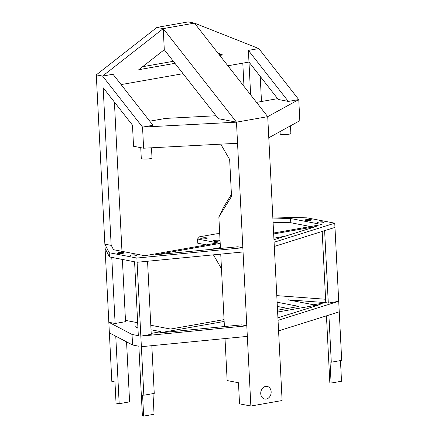 <?xml version="1.0" encoding="UTF-8"?>
<svg xmlns="http://www.w3.org/2000/svg" width="438" height="438" viewBox="0 0 438 438"><rect width="100%" height="100%" fill="white"/><g stroke="black" fill="none" stroke-linecap="round" stroke-linejoin="round"><path stroke-width="0.66" d="M231.423 194.434L223.615 207.103L218.858 216.974L220.456 248.456M218.858 216.974L231.521 196.427L229.654 159.525L220.736 144.151M220.741 254.133L224.409 326.545M225.017 338.552L227.147 380.556L238.469 382.741L239.537 403.847L250.859 406.031L243.057 251.959L137.094 262.274L136.88 258.053L134.367 257.566L109.204 252.715L109.418 256.936L105.087 248.412L104.874 244.19L111.312 245.379L113.508 249.698M224.152 321.459L159.35 332.88L241.765 324.859L246.797 325.828L140.839 336.143L151.252 334.309L147.551 261.256M220.199 243.375L155.397 254.79L237.807 246.769L242.838 247.738L236.482 122.164L267.722 116.656L298.76 99.579L288.341 101.419L278.278 99.475L248.976 62.059L248.39 50.392L288.341 101.419M206.353 244.88L197.768 243.227L197.554 239.006L199.465 236.81L216.821 233.755L219.706 233.689M197.554 239.006L217.681 242.887L144.781 255.732L113.508 249.704M237.549 143.27L143.615 148.214L142.542 127.108L236.482 122.164L163.226 28.618L102.585 76.081L112.999 74.246L152.955 125.273L142.542 127.108L102.585 76.081L96.294 74.871L104.874 244.19L109.204 252.715M243.057 251.959L242.838 247.738L136.88 258.053M273.958 239.723L316.241 226.451L273.662 233.952M272.803 216.969L307.076 217.85L334.752 223.188L274.084 242.236L267.722 116.656L194.467 23.115L163.226 28.618L164.294 49.724L218.272 118.649L236.482 122.164M273.619 233.032L321.826 224.535L290.553 218.507L272.858 218.053M123.308 252.551A3.219 0.564 177.1 0 1 123.916 252.846A3.219 0.564 177.1 0 1 120.729 253.575A3.219 0.564 177.1 0 1 117.488 253.175A3.219 0.564 177.1 0 1 119.7 252.523A3.219 0.564 177.1 0 1 123.308 252.551M323.343 221.946A3.219 0.564 177.1 0 1 323.956 222.241A3.219 0.564 177.1 0 1 320.769 222.969A3.219 0.564 177.1 0 1 317.528 222.57A3.219 0.564 177.1 0 1 319.735 221.918A3.219 0.564 177.1 0 1 323.343 221.946M219.203 240.298A3.219 0.564 177.1 0 1 219.81 240.593A3.219 0.564 177.1 0 1 216.624 241.316A3.219 0.564 177.1 0 1 213.383 240.916A3.219 0.564 177.1 0 1 215.595 240.27A3.219 0.564 177.1 0 1 219.203 240.298M135.884 254.976A3.219 0.564 177.1 0 1 136.497 255.272A3.219 0.564 177.1 0 1 133.311 256A3.219 0.564 177.1 0 1 130.07 255.6A3.219 0.564 177.1 0 1 132.276 254.949A3.219 0.564 177.1 0 1 135.884 254.976M310.766 219.52A3.219 0.564 177.1 0 1 311.374 219.816A3.219 0.564 177.1 0 1 308.188 220.544A3.219 0.564 177.1 0 1 304.947 220.144A3.219 0.564 177.1 0 1 307.153 219.493A3.219 0.564 177.1 0 1 310.766 219.52M206.621 237.872A3.219 0.564 177.1 0 1 207.234 238.168A3.219 0.564 177.1 0 1 204.048 238.891A3.219 0.564 177.1 0 1 200.801 238.491A3.219 0.564 177.1 0 1 203.013 237.845A3.219 0.564 177.1 0 1 206.621 237.872M209.391 249.534L220.413 247.59M221.48 268.729L213.426 254.845M250.859 406.031L282.105 400.524L274.084 242.236M224.059 319.62L170.519 329.053L150.792 325.253M137.669 322.718L125.471 320.364M126.555 341.848L129.599 401.86L119.185 403.694L116.037 403.091L114.97 381.985L111.821 381.378L105.087 248.412M96.294 74.871L156.935 27.408L188.181 21.9L194.467 23.115L258.803 48.558L298.76 99.579L299.827 120.685L268.79 137.762M243.977 86.335L242.805 63.143M142.591 66.713L173.355 61.293M287.64 308.418L277.336 306.43M277.528 310.203L298.962 306.425L277.123 302.209M250.64 94.843L248.976 62.059L227.88 65.777M109.418 256.936L134.581 261.787L138.32 335.656L132.03 334.446L108.832 322.28L115.117 323.496L125.536 321.662L122.383 259.438M121.972 251.335L114.411 102.092M328.9 315.075L331.287 362.204L341.706 360.37L338.711 301.278L328.297 303.112L325.779 302.625L313.63 304.766L287.947 299.811L325.779 302.625L322.171 231.423M137.943 328.166L135.2 326.726L137.893 327.246M151.022 329.781L160.888 331.681L151.203 333.389M265.625 386.393A6.439 5.168 -79.1 0 1 267.164 386.404A6.439 5.168 -79.1 0 1 271.018 393.702A6.439 5.168 -79.1 0 1 264.727 399.045A6.439 5.168 -79.1 0 1 260.747 392.694A6.439 5.168 -79.1 0 1 265.625 386.393M256.542 102.377L277.643 98.659M216 115.752L165.58 118.408L149.763 121.195M143.615 148.214L133.546 146.27L132.479 125.164L103.176 87.748L111.164 245.406M151.493 147.798L152.002 157.861A5.365 0.936 177.1 0 1 146.692 159.071A5.365 0.936 177.1 0 1 141.282 158.403L140.74 147.661M290.476 125.832L290.859 133.393A5.365 0.936 177.1 0 1 285.549 134.603A5.365 0.936 177.1 0 1 280.139 133.935L280.024 131.586M334.752 223.188L334.966 227.41L274.298 246.457M273.876 238.173L285.324 236.153M290.553 218.507L290.766 222.728L310.498 226.534M248.39 50.392L258.803 48.558M163.226 28.618L156.935 27.408M219.777 55.434L222.624 54.931L217.932 53.075M222.624 54.931L218.808 54.197M164.294 49.724L138.764 69.708L174.954 63.335M183.051 73.677L121.102 84.589M273.071 222.274L290.766 222.728M261.486 101.507L260.21 76.404M339.242 311.829L278.573 330.876M247.333 336.384L141.37 346.693L137.094 262.274M151.827 345.675L154.247 393.401L143.834 395.235L142.574 394.994L143.642 416.1L142.383 415.859L138.857 346.212L132.566 344.996L109.363 332.836M276.789 295.628L325.609 299.258M334.966 227.41L338.711 301.278L278.037 320.326M277.911 317.813L320.194 304.536L277.621 312.042M115.117 323.496L111.772 257.391M132.03 334.446L132.566 344.996M119.185 403.694L115.763 336.187M328.297 303.112L324.624 230.656M331.287 362.204L330.033 361.963L331.101 383.069L329.841 382.828L326.447 315.847M143.642 416.1L154.056 414.266L153.01 393.62M143.834 395.235L141.37 346.693M331.101 383.069L341.514 381.235L340.468 360.589"/></g></svg>
